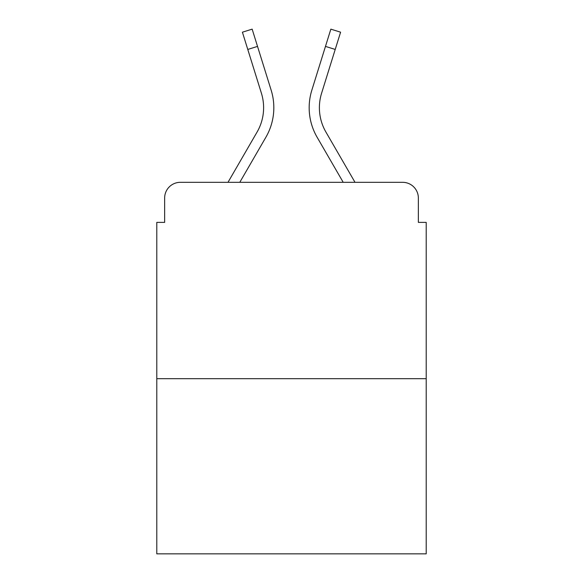 <?xml version="1.0" encoding="UTF-8"?>
<svg xmlns="http://www.w3.org/2000/svg" width="583" height="583" viewBox="0 0 583 583"><rect width="100%" height="100%" fill="white"/><g stroke="black" fill="none" stroke-linecap="round" stroke-linejoin="round"><path stroke-width="0.87" d="M164.646 198.031L164.646 222.378L164.646 198.031A15.712 15.712 0 0 1 180.358 182.319L227.989 182.319L257.059 132.101A48.702 48.702 0 0 0 261.41 93.222L242.404 32.189L252.155 29.15L271.161 90.183A58.912 58.912 0 0 1 265.899 137.216L239.788 182.319L343.212 182.319L317.101 137.216A58.912 58.912 0 0 1 311.839 90.183L330.845 29.15L340.596 32.189L335.218 49.438L325.474 46.4M426.209 378.688L156.791 378.688L156.791 553.85L426.209 553.85L426.209 222.378L418.354 222.378L418.354 198.031A15.712 15.712 0 0 0 402.642 182.319L180.358 182.319M156.791 378.688L156.791 222.378L164.646 222.378M325.941 132.101A48.702 48.702 0 0 1 321.59 93.222A48.702 48.702 0 0 0 325.941 132.101A48.702 48.702 0 0 1 321.59 93.222A48.702 48.702 0 0 0 325.941 132.101L355.011 182.319L402.642 182.319M418.354 222.378L418.354 198.031M247.782 49.438L257.526 46.4L271.161 90.183M257.059 132.101A48.702 48.702 0 0 0 261.41 93.222A48.702 48.702 0 0 1 257.059 132.101M321.59 93.222L335.218 49.438"/></g></svg>
